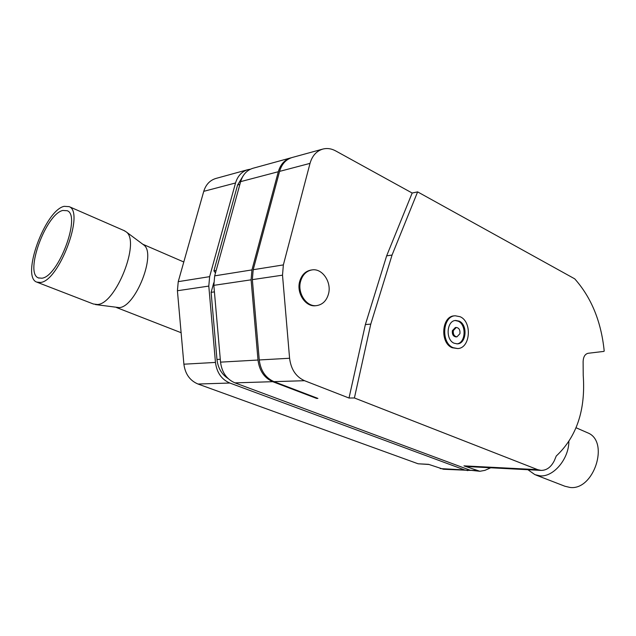 <?xml version="1.0" encoding="UTF-8"?>
<svg xmlns="http://www.w3.org/2000/svg" width="636" height="636" viewBox="0 0 636 636"><rect width="100%" height="100%" fill="white"/><g stroke="black" fill="none" stroke-linecap="round" stroke-linejoin="round"><path stroke-width="0.95" d="M291.534 157.68L253.017 168.254C246.903 170.13 242.785 174.59 240.647 181.634L214.682 275.849L213.847 285.341L220.541 362.138C221.869 372.386 226.678 379.302 234.962 382.872L470.195 470.243L479.886 471.284L484.91 470.362L490.714 467.778M541.069 470.402C546.65 470.409 551.078 467.142 554.353 460.607L556.246 456.036C576.685 436.837 585.677 409.966 583.228 375.423L583.117 361.534C583.347 356.796 585.017 354.045 588.109 353.282L603.962 351.39L604.192 350.897C601.211 321.633 591.393 297.608 574.721 278.838L417.621 191.881L392.062 255.036L370.772 324.106L354.403 397.969L537.69 469.662L541.069 470.402L467.309 466.562L463.954 465.862L479.886 471.284M354.403 397.969L349.013 398.033L304.541 380.702L273.997 381.648L317.905 398.406L316.617 398.422L272.725 381.687L234.962 382.872M457.554 348.544L452.18 347.733C439.778 342.995 441.591 316.068 454.279 315.869L455.233 315.782C442.537 315.989 440.732 342.939 453.134 347.677L457.554 348.544C470.362 348.592 472.469 321.808 460.106 316.712L455.233 315.782M454.136 343.233C445.28 339.807 446.607 320.576 455.678 320.457L459.12 321.116C467.953 324.718 466.474 343.869 457.34 343.853L454.136 343.233M456.863 343.869C465.703 343.217 466.752 324.686 458.166 321.196L455.209 320.512M456.942 336.834L455.988 336.897C453.237 336.444 452.029 334.369 452.371 330.672L455.328 327.548L456.282 327.468L453.317 330.601C452.983 334.305 454.191 336.38 456.942 336.834L459.931 333.693C460.265 329.981 459.049 327.906 456.282 327.468M417.621 191.881L412.168 193.026L335.641 150.891C331.348 148.578 327.055 147.973 322.762 149.094C316.458 151.034 312.212 155.796 310.018 163.373L283.362 264.91L282.511 275.173L289.587 358.259C290.986 369.349 295.971 376.83 304.541 380.702M392.062 255.036L386.64 255.863L412.168 193.026M349.013 398.033L365.366 324.575L386.64 255.863M316.72 305.598L315.814 305.701C305.717 307.323 296.233 293.268 299.683 281.486C301.615 274.975 305.375 271.167 310.972 270.069L311.879 269.934C306.282 271.031 302.513 274.839 300.582 281.358C297.131 293.148 306.624 307.22 316.72 305.598C322.603 304.62 326.522 300.756 328.478 294.007C331.889 282.153 322.221 267.947 311.879 269.934M273.997 381.648C265.546 377.911 260.633 370.685 259.257 359.96L252.349 279.633L253.2 269.712L279.578 171.386C281.748 164.04 285.946 159.413 292.163 157.497L322.762 149.094M316.617 398.422L316.728 397.953M290.898 157.847C284.682 159.755 280.484 164.382 278.314 171.72L251.951 269.91L251.101 279.824L213.847 285.341M251.101 279.824L258.001 360.032C259.377 370.74 264.282 377.959 272.725 381.687M370.772 324.106L365.366 324.575M428.982 464.479L418.122 463.787L428.577 464.336L443.451 469.257L470.64 470.402M250.512 169.176L247.881 169.661C241.783 171.529 237.673 175.973 235.535 182.977L209.634 276.652L208.799 286.089L215.461 362.425C216.789 372.617 221.582 379.485 229.842 383.031L464.63 469.94L467.842 470.616M215.485 272.939L213.911 270.849L237.602 184.996L243.008 176.093M213.744 282.805L211.12 292.337L216.971 359.475C217.957 367.998 221.67 374.342 228.109 378.523M418.122 463.787L198.003 384.025C189.894 380.614 185.187 374 183.891 364.197L177.412 290.739L178.239 281.653L203.751 191.341C205.849 184.583 209.896 180.29 215.89 178.454L247.881 169.661M95.448 304.565L119.194 307.617C135.524 307.14 156.536 253.748 143.887 245.059L142.957 244.367M123.972 230.55L126.246 231.909C140.5 241.608 115.919 303.905 97.499 304.517L93.405 304.008L37.333 282.336M40.537 282.464C59.021 281.064 84.898 212.114 69.157 206.636L64.109 206.334C45.092 210.357 20.932 276.588 36.681 282.09L40.537 282.464M41.849 278.218L38.367 277.884C24.343 272.995 45.927 213.919 62.837 210.452L67.273 210.731C81.273 215.604 58.329 276.835 41.849 278.218M527.904 469.718L534.932 474.663L540.091 475.855C553.376 477.207 568.735 459.144 568.87 441.599M586.678 432.385L587.855 432.901C609.749 441.575 593.905 490.634 570.079 487.462L564.895 486.238L535.846 475.013M214.419 291.876L211.12 292.337M216.16 270.475L213.911 270.849M476.666 470.6L470.195 470.243M463.954 465.862L537.69 469.662M253.2 269.712L283.362 264.91M252.349 279.633L282.511 275.173M289.587 358.259L259.257 359.96M251.951 269.91L214.682 275.849M278.314 171.72L240.647 181.634M258.001 360.032L220.541 362.138M310.018 163.373L279.578 171.386M464.63 469.94L440.255 468.589M229.842 383.031L198.003 384.025M235.535 182.977L203.751 191.341M209.634 276.652L178.239 281.653M208.799 286.089L177.412 290.739M215.461 362.425L183.891 364.197M220.287 359.276L216.971 359.475M239.883 184.4L237.602 184.996M142.806 244.248L183.788 261.992M116.483 307.522L181.117 332.708M143.887 245.059L126.246 231.909M69.157 206.636L124.855 230.932M38.367 277.884L38.947 278.115M587.855 432.901L576.081 427.766"/></g></svg>
